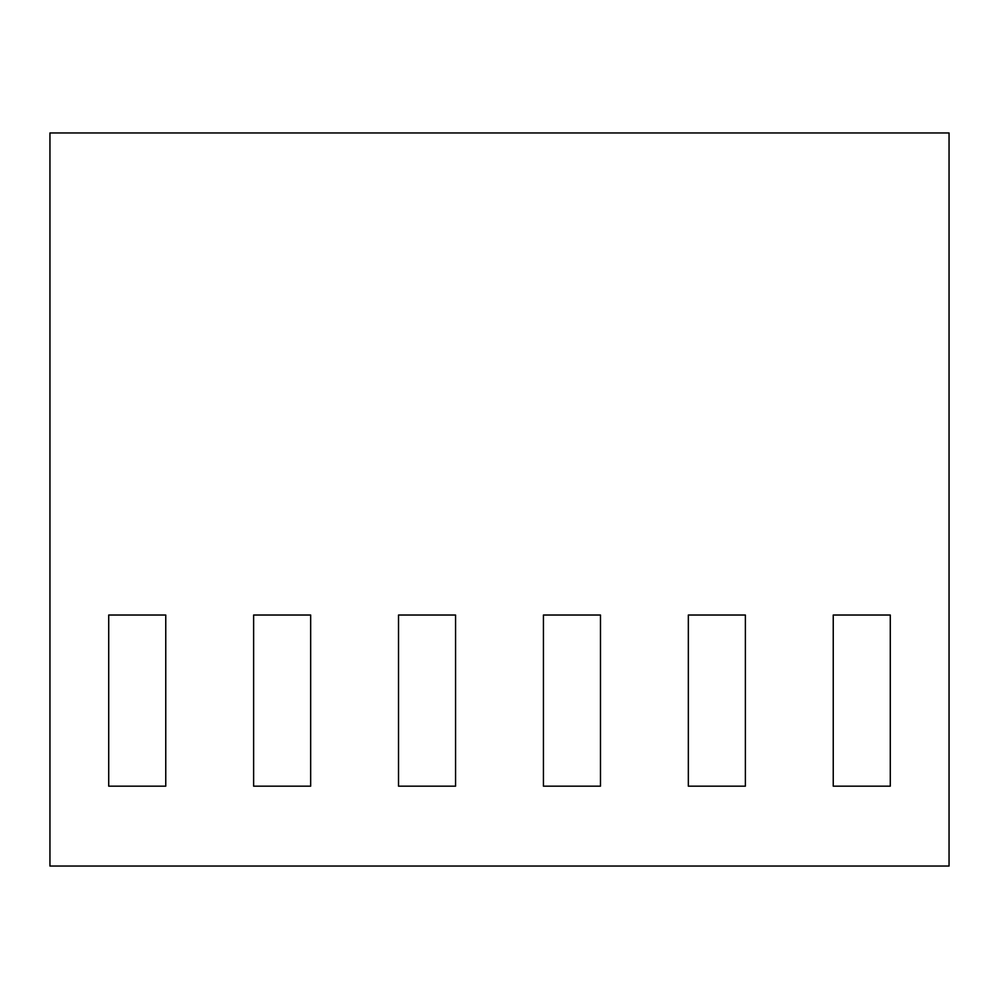 <?xml version="1.0" encoding="UTF-8"?>
<svg xmlns="http://www.w3.org/2000/svg" width="999" height="999" viewBox="0 0 999 999"><rect width="100%" height="100%" fill="white"/><g stroke="black" fill="none" stroke-linecap="round" stroke-linejoin="round"><path stroke-width="1.5" d="M688.336 615.022L745.379 615.022L745.379 786.176L688.336 786.176L688.336 615.022M398.526 615.022L455.569 615.022L455.569 786.176L398.526 786.176L398.526 615.022M108.716 615.022L165.759 615.022L165.759 786.176L108.716 786.176L108.716 615.022M49.95 866.046L49.95 132.954L949.05 132.954L949.05 866.046L49.95 866.046M253.621 615.022L310.664 615.022L310.664 786.176L253.621 786.176L253.621 615.022M543.431 615.022L600.474 615.022L600.474 786.176L543.431 786.176L543.431 615.022M833.241 615.022L890.284 615.022L890.284 786.176L833.241 786.176L833.241 615.022"/></g></svg>
